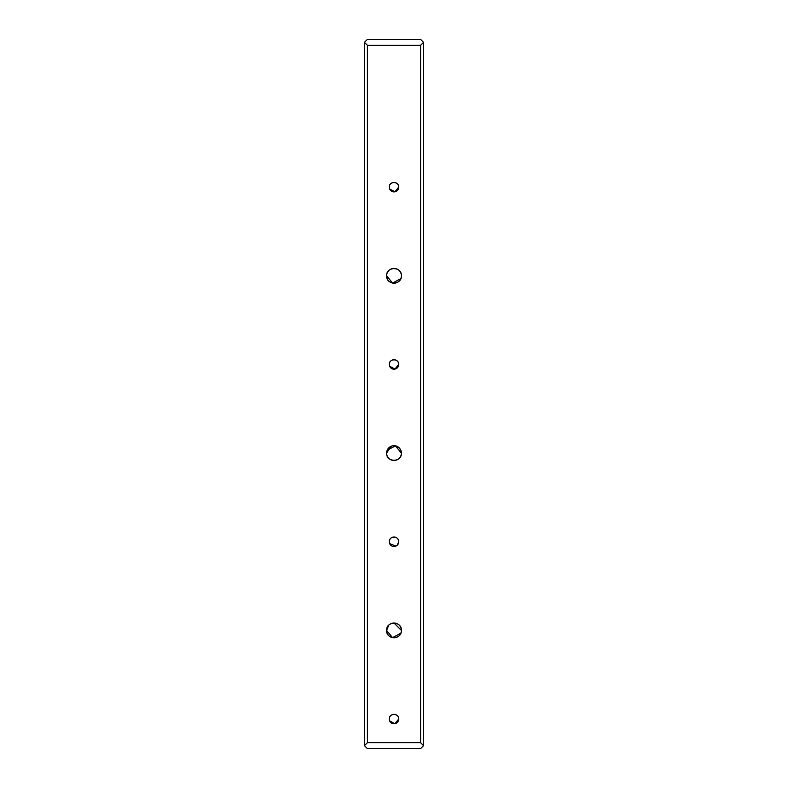 <?xml version="1.0" encoding="UTF-8"?>
<svg xmlns="http://www.w3.org/2000/svg" width="788" height="788" viewBox="0 0 788 788"><rect width="100%" height="100%" fill="white"/><g stroke="black" fill="none" stroke-linecap="round" stroke-linejoin="round"><path stroke-width="1.18" d="M386.613 275.8C386.159 285.345 401.85 285.315 401.387 275.8C401.841 266.265 386.159 266.265 386.613 275.8A7.388 7.388 0 0 0 394 283.188A7.388 7.388 0 0 0 401.387 275.8A7.388 7.388 0 0 0 394 268.413A7.388 7.388 0 0 0 386.613 275.8L392.562 283.05L400.826 278.617M401.387 453.1A7.388 7.388 0 0 0 394 445.712A7.388 7.388 0 0 0 386.613 453.1A7.388 7.388 0 0 0 394 460.488A7.388 7.388 0 0 0 401.387 453.1C401.85 462.615 386.159 462.645 386.613 453.1C386.15 462.615 401.841 462.645 401.387 453.1L395.438 445.85L387.174 450.273M388.779 625.17L386.613 630.4A7.388 7.388 0 0 0 394 637.788A7.388 7.388 0 0 0 401.387 630.4A7.388 7.388 0 0 0 394 623.013A7.388 7.388 0 0 0 386.613 630.4C386.159 620.865 401.841 620.865 401.387 630.4L393.98 623.013M389.636 366.262L394.926 369.089L398.728 364.45A4.728 4.728 0 0 0 394 359.722A4.728 4.728 0 0 0 389.272 364.45A4.728 4.728 0 0 0 394 369.178A4.728 4.728 0 0 0 398.728 364.45C399.024 358.363 388.976 358.343 389.272 364.45M389.636 188.962L394.926 191.789L398.728 187.15A4.728 4.728 0 0 0 394 182.422A4.728 4.728 0 0 0 389.272 187.15A4.728 4.728 0 0 0 394 191.878A4.728 4.728 0 0 0 398.728 187.15C399.024 181.063 388.976 181.043 389.272 187.15M397.339 545.089L398.728 541.75A4.728 4.728 0 0 0 394 537.022A4.728 4.728 0 0 0 389.272 541.75A4.728 4.728 0 0 0 394 546.478A4.728 4.728 0 0 0 398.728 541.75C399.024 535.663 388.976 535.643 389.272 541.75M389.636 720.862L394.926 723.689L398.728 719.05A4.728 4.728 0 0 0 394 714.322A4.728 4.728 0 0 0 389.272 719.05A4.728 4.728 0 0 0 394 723.778A4.728 4.728 0 0 0 398.728 719.05C399.024 712.963 388.976 712.943 389.272 719.05M400.816 450.253L399.23 447.889L396.847 446.284M396.797 446.264L393.97 445.712M391.173 446.274L386.613 453.1M420.595 45.31L423.55 42.355L423.55 745.645L420.595 742.69L420.595 45.31L367.405 45.31L367.405 742.69L420.595 742.69M367.405 742.69L364.45 745.645L364.45 42.355L367.405 45.31M364.45 42.355L367.405 39.4L420.595 39.4L423.55 42.355M423.55 745.645L420.595 748.6L367.405 748.6L364.45 745.645M401.387 630.4C401.85 639.915 386.159 639.945 386.613 630.4L392.562 637.65L400.826 633.217M389.636 543.562L395.812 546.114"/></g></svg>
